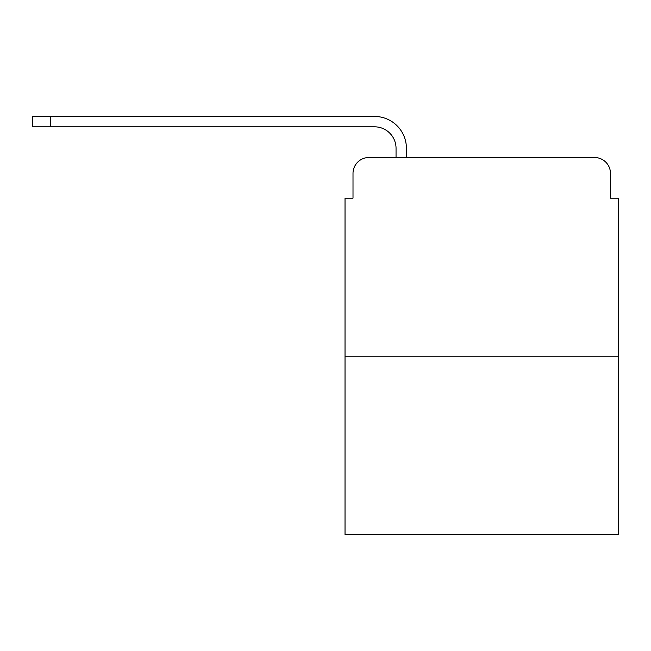 <?xml version="1.0" encoding="UTF-8"?>
<svg xmlns="http://www.w3.org/2000/svg" width="651" height="651" viewBox="0 0 651 651"><rect width="100%" height="100%" fill="white"/><g stroke="black" fill="none" stroke-linecap="round" stroke-linejoin="round"><path stroke-width="0.98" d="M353.005 173.443L353.005 198.156L353.005 173.443A15.941 15.941 0 0 1 368.946 157.501L396.044 157.501L396.044 148.338A21.524 21.524 0 0 0 374.52 126.815L32.55 126.815L32.55 116.448L374.52 116.448A31.883 31.883 0 0 1 406.411 148.338L406.411 157.501L419.561 157.501M618.45 356.789L345.03 356.789L345.03 534.552L618.45 534.552L618.45 198.156L610.475 198.156L610.475 173.443A15.941 15.941 0 0 0 594.534 157.501L368.946 157.501M345.03 356.789L345.03 198.156L353.005 198.156M543.919 157.501L594.534 157.501M610.475 198.156L610.475 173.443M396.044 148.338A21.524 21.524 0 0 0 374.52 126.815A21.524 21.524 0 0 1 396.044 148.338A21.524 21.524 0 0 0 374.52 126.815A21.524 21.524 0 0 1 396.044 148.338A21.524 21.524 0 0 0 374.52 126.815A21.524 21.524 0 0 1 396.044 148.338A21.524 21.524 0 0 0 374.52 126.815M50.485 126.815L50.485 116.448L374.52 116.448"/></g></svg>
